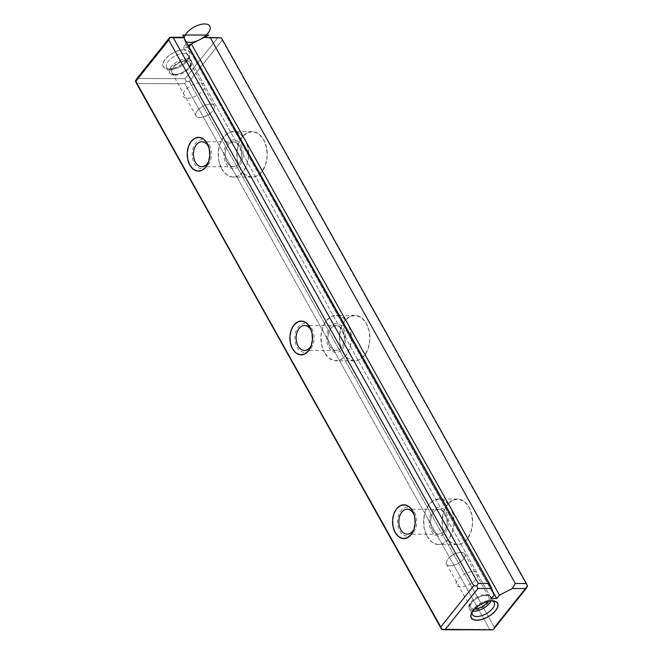 <?xml version="1.0" encoding="UTF-8"?>
<svg xmlns="http://www.w3.org/2000/svg" width="663" height="663" viewBox="0 0 663 663"><rect width="100%" height="100%" fill="white"/><g stroke="black" fill="none" stroke-linecap="round" stroke-linejoin="round"><path stroke-width="0.5" stroke-dasharray="3.31 2.49" d="M136.611 83.604L184.753 83.72L489.725 629.402L492.75 629.626L494.242 627.099L189.27 81.416L222.238 40.153L527.218 585.835L494.242 627.099L189.27 81.416L186.237 81.184L184.753 83.72L489.725 629.402L441.591 629.286L493.106 629.85L492.75 629.626L494.242 627.099L527.218 585.835L527.574 586.059L221.052 37.617L222.238 40.153L189.27 81.416L186.237 81.184L185.06 78.657L136.918 78.541L185.06 78.657L186.237 81.184L184.753 83.72L136.611 83.604M445.669 536.45L450.293 542.019L455.995 544.505L461.896 543.544L467.117 539.276L470.846 532.356L472.52 523.82L471.89 514.994L469.048 507.195L464.423 501.634L458.721 499.14L452.821 500.101L447.608 504.369L443.87 511.297L442.196 519.825L442.826 528.66L445.669 536.45A22.774 15.224 90.1 0 1 443.58 512.176A22.774 15.224 90.1 0 1 457.412 499.048A22.774 15.224 90.1 0 1 472.586 521.856A22.774 15.224 90.1 0 1 457.304 544.596A22.774 15.224 90.1 0 1 445.669 536.45M342.986 352.716L347.611 358.285L353.304 360.78L359.213 359.818L364.426 355.542L368.156 348.622L369.838 340.094L369.208 331.26L366.366 323.461L361.741 317.9L356.039 315.406L350.139 316.367L344.917 320.635L341.188 327.563L339.514 336.091L340.144 344.926L342.986 352.716A22.774 15.224 90.1 0 1 340.898 328.442A22.774 15.224 90.1 0 1 354.73 315.315A22.774 15.224 90.1 0 1 369.896 338.13A22.774 15.224 90.1 0 1 354.622 360.863A22.774 15.224 90.1 0 1 342.986 352.716M240.304 168.982L244.929 174.551L250.622 177.046L256.531 176.085L261.744 171.816L265.473 164.888L267.156 156.36L266.518 147.526L263.675 139.736L259.051 134.166L253.357 131.672L247.448 132.633L242.235 136.901L238.506 143.83L236.832 152.357L237.462 161.192L240.304 168.982A22.774 15.224 90.1 0 1 238.216 144.708A22.774 15.224 90.1 0 1 252.048 131.589A22.774 15.224 90.1 0 1 267.214 154.396A22.774 15.224 90.1 0 1 251.94 177.129A22.774 15.224 90.1 0 1 240.304 168.982M186.013 43.924L183.286 47.33L188.64 47.346L189.27 46.551L188.64 47.346L492.8 591.587L188.64 47.346L183.286 47.33L491.341 598.532L183.286 47.33L186.013 43.924L494.068 595.125L186.013 43.924L183.643 37.31L186.013 43.924M218.028 37.393L185.06 78.657L218.028 37.393M184.115 49.65L179.225 50.38L173.905 52.468L168.957 55.609L165.137 59.322L163.023 63.035L162.941 66.192L164.905 68.297L168.617 69.051L173.507 68.322L178.828 66.225L183.775 63.084L187.596 59.38L189.709 55.659L189.792 52.51L187.828 50.396L184.115 49.65M227.053 162.319A12.464 8.329 90.1 0 1 225.909 149.034A12.464 8.329 90.1 0 1 233.475 141.849A12.464 8.329 90.1 0 1 241.78 154.338A12.464 8.329 90.1 0 1 233.417 166.778A12.464 8.329 90.1 0 1 227.053 162.319L225.495 158.059L225.147 153.219L226.066 148.553L228.105 144.758L230.964 142.421L234.196 141.899L237.313 143.258L239.849 146.308L241.398 150.576L241.746 155.407L240.826 160.081L238.788 163.869L235.937 166.206L232.705 166.728L229.58 165.369L227.053 162.319M208.679 146.846L209.309 148.794A12.464 8.329 90.1 0 0 208.994 147.915A12.464 8.329 90.1 0 1 208.969 160.587M221.765 168.941L226.381 174.51L232.083 176.996L237.992 176.035L243.205 171.767L246.934 164.847L248.608 156.311L247.979 147.484L245.136 139.686L240.512 134.125L234.818 131.63L228.909 132.592L223.696 136.86L219.967 143.788L218.284 152.316L218.914 161.15L221.765 168.941A22.774 15.224 90.1 0 1 219.668 144.667A22.774 15.224 90.1 0 1 233.5 131.539A22.774 15.224 90.1 0 1 248.675 154.355A22.774 15.224 90.1 0 1 233.393 177.087A22.774 15.224 90.1 0 1 221.765 168.941M329.735 346.053A12.464 8.329 90.1 0 1 328.591 332.768A12.464 8.329 90.1 0 1 336.166 325.583A12.464 8.329 90.1 0 1 344.47 338.064A12.464 8.329 90.1 0 1 336.108 350.512A12.464 8.329 90.1 0 1 329.735 346.053L328.177 341.785L327.837 336.953L328.749 332.287L330.796 328.492L333.646 326.155L336.879 325.632L340.003 326.992L342.531 330.041L344.089 334.309L344.428 339.141L343.517 343.807L341.47 347.603L338.619 349.94L335.387 350.462L332.262 349.103L329.735 346.053M311.361 330.58L311.991 332.528A12.464 8.329 90.1 0 0 311.676 331.649A12.464 8.329 90.1 0 1 311.651 344.321M324.447 352.675A22.774 15.224 90.1 0 1 322.359 328.4A22.774 15.224 90.1 0 1 336.191 315.273A22.774 15.224 90.1 0 1 351.357 338.08A22.774 15.224 90.1 0 1 336.083 360.821A22.774 15.224 90.1 0 1 324.447 352.675L329.072 358.244L334.765 360.73L340.674 359.769L345.887 355.501L349.616 348.572L351.299 340.044L350.661 331.21L347.818 323.42L343.202 317.85L337.5 315.364L331.591 316.326L326.378 320.594L322.649 327.522L320.975 336.05L321.605 344.884L324.447 352.675M174.079 74.704A12.464 5.967 150.8 0 0 178.538 73.983A12.464 5.967 150.8 0 0 187.695 68.861A12.464 5.967 150.8 0 0 188.433 58.825A12.464 5.967 150.8 0 0 171.816 65.952A12.464 5.967 150.8 0 0 174.079 74.704M175.645 74.339A10.426 4.989 150.8 0 0 179.375 73.734A10.426 4.989 150.8 0 0 187.041 69.449A10.426 4.989 150.8 0 0 187.654 61.054A10.426 4.989 150.8 0 0 173.756 67.013A10.426 4.989 150.8 0 0 175.645 74.339M183.891 53.363A12.464 5.967 -29.2 0 1 188.375 55.286A12.464 5.967 -29.2 0 1 180.402 66.582A12.464 5.967 -29.2 0 1 166.612 67.452A12.464 5.967 -29.2 0 1 171.004 58.584A12.464 5.967 -29.2 0 1 183.891 53.363M186.867 58.692A12.464 5.967 -29.2 0 1 191.358 60.615A12.464 5.967 -29.2 0 1 183.386 71.911A12.464 5.967 -29.2 0 1 169.595 72.781A12.464 5.967 -29.2 0 1 173.979 63.913A12.464 5.967 -29.2 0 1 186.867 58.692M168.617 69.051A15.1 7.227 150.8 0 0 189.336 56.612A15.1 7.227 150.8 0 0 182.358 49.758A15.1 7.227 150.8 0 0 165.054 59.421A15.1 7.227 150.8 0 0 167.233 68.969A15.1 7.227 150.8 0 0 168.617 69.051M171.095 69.375A12.464 5.967 150.8 0 0 188.201 59.115A12.464 5.967 150.8 0 0 182.441 53.454A12.464 5.967 150.8 0 0 168.162 61.435A12.464 5.967 150.8 0 0 169.96 69.308A12.464 5.967 150.8 0 0 171.095 69.375M311.991 332.528A12.464 8.329 90.1 0 1 311.966 343.451A12.464 8.329 90.1 0 1 311.643 344.329M209.309 148.794A12.464 8.329 90.1 0 1 209.284 159.725A12.464 8.329 90.1 0 1 208.961 160.603M199.762 117.492A10.426 4.989 150.8 0 0 203.491 116.887A10.426 4.989 150.8 0 0 211.157 112.602A10.426 4.989 150.8 0 0 211.779 104.207A10.426 4.989 150.8 0 0 197.872 110.174A10.426 4.989 150.8 0 0 199.762 117.492M186.353 60.938A10.426 4.989 -29.2 0 1 190.099 62.546A10.426 4.989 -29.2 0 1 183.436 71.994A10.426 4.989 -29.2 0 1 171.891 72.723A10.426 4.989 -29.2 0 1 175.571 65.305A10.426 4.989 -29.2 0 1 186.353 60.938M210.469 104.099A10.426 4.989 -29.2 0 1 214.224 105.707A10.426 4.989 -29.2 0 1 207.552 115.155A10.426 4.989 -29.2 0 1 196.016 115.884A10.426 4.989 -29.2 0 1 199.687 108.467A10.426 4.989 -29.2 0 1 210.469 104.099M472.727 611.129A12.464 5.967 -29.2 0 1 473.092 601.034A12.464 5.967 -29.2 0 1 482.25 595.913A12.464 5.967 -29.2 0 1 491.043 600.893A12.464 5.967 150.8 0 0 491.192 597.114A12.464 5.967 150.8 0 0 486.708 595.192A12.464 5.967 150.8 0 0 473.821 600.413A12.464 5.967 150.8 0 0 469.429 609.28A12.464 5.967 150.8 0 0 472.727 611.129M474.435 608.957A10.426 4.989 -29.2 0 1 473.747 600.446A10.426 4.989 -29.2 0 1 481.413 596.17A10.426 4.989 -29.2 0 1 488.217 601.341A10.426 4.989 150.8 0 0 488.888 597.172A10.426 4.989 150.8 0 0 485.142 595.565A10.426 4.989 150.8 0 0 474.36 599.932A10.426 4.989 150.8 0 0 470.689 607.349A10.426 4.989 150.8 0 0 474.584 608.957A10.426 4.989 -29.2 0 1 474.435 608.957M472.172 611.949A12.464 5.967 -29.2 0 1 472.578 610.789A12.464 5.967 -29.2 0 1 490.827 600.587A12.464 5.967 -29.2 0 1 492.029 600.844A12.464 5.967 150.8 0 0 489.684 600.521A12.464 5.967 150.8 0 0 472.172 611.941M450.318 565.804A10.426 4.989 -29.2 0 1 449.63 557.293A10.426 4.989 -29.2 0 1 457.288 553.008A10.426 4.989 -29.2 0 1 464.39 557.691A10.426 4.989 -29.2 0 1 450.318 565.804M461.017 552.403A10.426 4.989 150.8 0 0 450.235 556.771A10.426 4.989 150.8 0 0 446.564 564.188A10.426 4.989 150.8 0 0 458.1 563.459A10.426 4.989 150.8 0 0 464.771 554.011A10.426 4.989 150.8 0 0 461.017 552.403M432.417 529.787A12.464 8.329 90.1 0 1 431.273 516.502A12.464 8.329 90.1 0 1 438.848 509.317A12.464 8.329 90.1 0 1 447.152 521.798A12.464 8.329 90.1 0 1 438.79 534.245A12.464 8.329 90.1 0 1 432.417 529.787L430.867 525.519L430.519 520.687L431.439 516.013L433.478 512.226L436.337 509.888L439.569 509.366L442.685 510.725L445.213 513.775L446.771 518.035L447.119 522.875L446.199 527.541L444.16 531.336L441.301 533.674L438.069 534.196L434.953 532.837L432.417 529.787M414.367 515.383A12.464 8.329 90.1 0 1 414.334 528.055M427.129 536.408L431.754 541.969L437.447 544.464L443.356 543.503L448.569 539.234L452.307 532.306L453.981 523.778L453.351 514.944L450.509 507.154L445.884 501.584L440.182 499.098L434.282 500.059L429.06 504.328L425.331 511.248L423.657 519.784L424.287 528.61L427.129 536.408A22.774 15.224 90.1 0 1 425.041 512.134A22.774 15.224 90.1 0 1 438.873 499.007A22.774 15.224 90.1 0 1 454.039 521.814A22.774 15.224 90.1 0 1 438.765 544.555A22.774 15.224 90.1 0 1 427.129 536.408M414.358 515.375A12.464 8.329 90.1 0 1 414.673 516.262A12.464 8.329 90.1 0 1 414.648 527.184A12.464 8.329 90.1 0 1 414.334 528.063M188.599 45.341L186.842 46.236L183.643 37.31M186.634 41.827A14.379 6.887 -29.2 0 1 184.331 37.733M209.185 144.998A14.379 9.614 90.1 0 1 205.455 167.532A14.379 9.614 90.1 0 1 192.187 154.214A14.379 9.614 90.1 0 1 205.522 140.962A14.379 9.614 90.1 0 1 209.185 144.998M240.826 145.073A14.379 9.614 90.1 0 1 235.092 168.485A14.379 9.614 90.1 0 1 224.425 149.39A14.379 9.614 90.1 0 1 240.826 145.073M311.867 328.732A14.379 9.614 90.1 0 1 308.146 351.266A14.379 9.614 90.1 0 1 294.878 337.948A14.379 9.614 90.1 0 1 308.204 324.696A14.379 9.614 90.1 0 1 311.867 328.732M343.517 328.807A14.379 9.614 90.1 0 1 337.782 352.21A14.379 9.614 90.1 0 1 327.108 333.116A14.379 9.614 90.1 0 1 343.517 328.807M485.938 594.562A11.984 5.735 -29.2 0 1 484.429 606.131A11.984 5.735 -29.2 0 1 468.99 606.09A11.984 5.735 -29.2 0 1 485.938 594.562M473.117 571.614A11.984 5.735 -29.2 0 1 471.608 583.183A11.984 5.735 -29.2 0 1 456.169 583.142A11.984 5.735 -29.2 0 1 473.117 571.614M174.85 75.333A11.984 5.735 150.8 0 0 191.789 63.805A11.984 5.735 150.8 0 0 176.35 63.772A11.984 5.735 150.8 0 0 174.85 75.333M187.67 98.281A11.984 5.735 150.8 0 0 204.618 86.754A11.984 5.735 150.8 0 0 189.179 86.72A11.984 5.735 150.8 0 0 187.67 98.281M414.557 512.466A14.379 9.614 90.1 0 1 410.828 535A14.379 9.614 90.1 0 1 397.56 521.682A14.379 9.614 90.1 0 1 410.886 508.43A14.379 9.614 90.1 0 1 414.557 512.466M446.199 512.54A14.379 9.614 90.1 0 1 440.464 535.944A14.379 9.614 90.1 0 1 429.79 516.85A14.379 9.614 90.1 0 1 446.199 512.54M233.475 141.849L201.834 141.774M233.417 166.778L201.776 166.703M252.048 131.589L233.5 131.539M251.94 177.129L233.393 177.087M336.166 325.583L304.516 325.508M336.108 350.512L304.458 350.437M354.73 315.315L336.191 315.273M354.622 360.863L336.083 360.821M178.538 73.983L179.375 73.734M187.695 68.861L187.041 69.449M188.375 55.286L191.358 60.615M166.612 67.452L169.595 72.781M189.336 56.612L188.201 59.115M167.233 68.969L169.96 69.308M311.328 345.398L311.966 343.451M208.646 161.664L209.284 159.725M203.491 116.887L207.801 115.594L211.157 112.602M190.099 62.546L214.224 105.707M171.891 72.723L196.016 115.884M473.092 601.034L473.747 600.446M482.25 595.913L481.413 596.17M471.443 613.283L472.578 610.789M493.554 600.935L490.827 600.587M472.412 614.609L469.429 609.28M494.175 602.443L491.192 597.114M449.63 557.293L452.986 554.301L457.288 553.008M470.689 607.349L446.564 564.188M488.888 597.172L464.771 554.011M438.848 509.317L407.206 509.242M438.79 534.245L407.14 534.171M457.412 499.048L438.873 499.007M457.304 544.596L438.765 544.555M414.043 514.314L414.673 516.262M414.01 529.132L414.648 527.184"/><path stroke-width="0.99" d="M183.643 37.31L169.894 37.277L136.918 78.541L169.894 37.277L168.758 40.029L135.782 81.292L135.426 81.068L136.918 78.541L135.426 81.068L136.611 83.604L441.591 629.286L135.426 81.068L440.762 626.974L473.73 585.711L168.758 40.029L135.782 81.292L441.591 629.286L493.106 629.85L526.082 588.587L512.325 588.553L499.413 595.134L496.686 598.548L491.341 598.532L494.068 595.125L491.697 588.504L477.94 588.471L444.972 629.734L493.106 629.85L526.082 588.587L512.325 588.553L499.413 595.134L191.358 43.94L204.27 37.36L221.409 37.832L526.389 583.523L515.308 583.498L512.325 588.553L515.308 583.498L526.389 583.523L221.409 37.832L210.328 37.808L515.308 583.498L210.328 37.808L204.27 37.36L221.409 37.832L204.27 37.36L191.358 43.94L499.413 595.134L496.686 598.548L492.8 591.587L496.686 598.548L491.341 598.532L494.068 595.125L489.327 583.432L183.643 37.31L489.327 583.432L478.247 583.407L476.763 585.935L473.73 585.711L168.758 40.029L170.25 37.493L173.275 37.725L478.247 583.407L489.327 583.432L491.697 588.504L477.94 588.471L476.763 585.935L478.247 583.407L173.275 37.725L169.894 37.277L183.643 37.31L182.814 34.99L208.795 35.056L188.599 45.341M492.17 600.844L495.883 601.598L497.838 603.703L497.764 606.86L495.651 610.573L491.83 614.286L486.882 617.427L481.553 619.515L476.672 620.245L472.959 619.499L470.995 617.386L471.078 614.236L473.191 610.524L477.012 606.811L481.96 603.67L487.28 601.573L492.17 600.844M189.27 46.551L191.358 43.94L189.27 46.551M292.516 348.821L290.411 343.036L289.938 336.481L291.181 330.149L293.949 325.011L297.82 321.845L302.204 321.132L306.43 322.98L309.861 327.108L311.975 332.892L312.439 339.448L311.196 345.779L308.428 350.918L304.557 354.083L300.173 354.796L295.947 352.948L292.516 348.821A16.898 11.296 90.1 0 1 295.068 323.784A16.898 11.296 90.1 0 1 311.361 330.58A16.898 11.296 90.1 0 1 311.328 345.398A16.898 11.296 90.1 0 1 292.516 348.821M189.833 165.087L187.72 159.302L187.256 152.747L188.499 146.415L191.267 141.277L195.137 138.111L199.522 137.398L203.748 139.247L207.179 143.374L209.293 149.158L209.757 155.714L208.513 162.045L205.745 167.184L201.875 170.35L197.491 171.071L193.264 169.214L189.833 165.087A16.898 11.296 90.1 0 1 192.386 140.05A16.898 11.296 90.1 0 1 208.679 146.846A16.898 11.296 90.1 0 1 208.646 161.664A16.898 11.296 90.1 0 1 189.833 165.087M395.198 532.555L393.093 526.77L392.62 520.215L393.863 513.883L396.631 508.745L400.502 505.579L404.886 504.866L409.121 506.714L412.552 510.841L414.657 516.626L415.129 523.182L413.886 529.513L411.11 534.651L407.248 537.817L402.864 538.53L398.629 536.682L395.198 532.555A16.898 11.296 90.1 0 1 397.75 507.51A16.898 11.296 90.1 0 1 414.043 514.314A16.898 11.296 90.1 0 1 414.01 529.132A16.898 11.296 90.1 0 1 395.198 532.555M184.355 37.75L173.275 37.725L184.355 37.75M208.961 160.603A12.464 8.329 90.1 0 1 195.403 162.244A12.464 8.329 90.1 0 1 194.259 148.96A12.464 8.329 90.1 0 1 201.834 141.774A12.464 8.329 90.1 0 1 208.994 147.924A12.464 8.329 90.1 0 0 197.01 144.062A12.464 8.329 90.1 0 0 195.403 162.244A12.464 8.329 90.1 0 0 201.776 166.703A12.464 8.329 90.1 0 0 208.969 160.587M311.643 344.329A12.464 8.329 90.1 0 1 298.093 345.978A12.464 8.329 90.1 0 1 296.949 332.693A12.464 8.329 90.1 0 1 304.516 325.508A12.464 8.329 90.1 0 1 311.676 331.649A12.464 8.329 90.1 0 0 299.693 327.787A12.464 8.329 90.1 0 0 298.093 345.978A12.464 8.329 90.1 0 0 304.458 350.437A12.464 8.329 90.1 0 0 311.651 344.321M527.574 586.059L526.389 583.523L527.574 586.059L526.082 588.587L527.574 586.059M441.948 629.51L440.762 626.974L473.73 585.711L476.763 585.935L477.94 588.471L444.972 629.734L441.948 629.51M473.912 611.203A12.464 5.967 -29.2 0 1 472.727 611.129A12.464 5.967 150.8 0 0 491.043 600.893A12.464 5.967 -29.2 0 1 473.912 611.203M488.217 601.341A10.426 4.989 -29.2 0 1 474.584 608.957A10.426 4.989 150.8 0 0 488.217 601.341M476.672 620.245A15.1 7.227 -29.2 0 1 471.443 613.283A15.1 7.227 -29.2 0 1 493.554 600.935A15.1 7.227 -29.2 0 1 495.128 611.195A15.1 7.227 -29.2 0 1 476.672 620.245M476.896 616.532A12.464 5.967 -29.2 0 1 472.172 611.949A12.464 5.967 150.8 0 0 472.412 614.609A12.464 5.967 150.8 0 0 486.203 613.731A12.464 5.967 150.8 0 0 494.175 602.443A12.464 5.967 150.8 0 0 492.029 600.844A12.464 5.967 -29.2 0 1 491.556 609.687A12.464 5.967 -29.2 0 1 476.896 616.532M414.334 528.055A12.464 8.329 90.1 0 1 407.14 534.171A12.464 8.329 90.1 0 1 400.775 529.712A12.464 8.329 90.1 0 1 399.632 516.427A12.464 8.329 90.1 0 1 407.206 509.242A12.464 8.329 90.1 0 1 414.367 515.383M414.334 528.063A12.464 8.329 90.1 0 1 400.775 529.712A12.464 8.329 90.1 0 1 402.383 511.521A12.464 8.329 90.1 0 1 414.358 515.375M184.331 37.733A14.379 6.887 -29.2 0 1 186.585 33.15A14.379 6.887 -29.2 0 1 205.878 24.009A14.379 6.887 -29.2 0 1 205.944 35.371A14.379 6.887 -29.2 0 1 186.634 41.827"/></g></svg>
